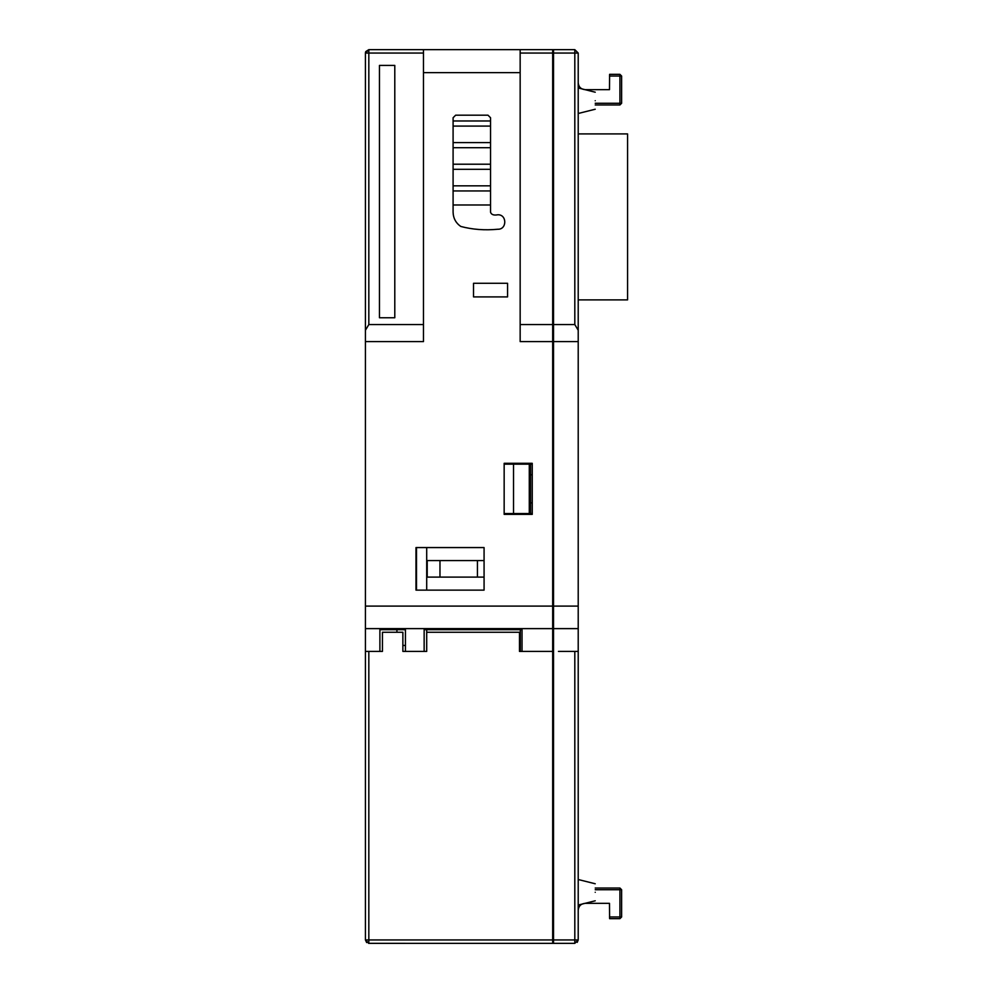<?xml version="1.0" encoding="UTF-8"?>
<svg xmlns="http://www.w3.org/2000/svg" width="993" height="993" viewBox="0 0 993 993"><rect width="100%" height="100%" fill="white"/><g stroke="black" fill="none" stroke-linecap="round" stroke-linejoin="round"><path stroke-width="1.49" d="M490.542 204.98L453.093 204.98M453.093 164.217L490.542 164.217M453.093 169.319L490.542 169.319M453.093 142.595L490.542 142.595M453.093 147.696L490.542 147.696M453.093 185.828L490.542 185.828M453.093 190.941L490.542 190.941M453.093 120.972L490.542 120.972M453.093 126.086L490.542 126.086M426.705 547.565L426.705 590.127M426.705 629.699L426.705 632.256L519.476 632.256L519.476 651.408L552.679 651.408L552.679 943.35L368.552 943.338M416.489 590.127L416.489 547.565M396.915 632.256L396.915 629.699M402.873 645.45L405.429 645.45M520.332 629.699L520.332 651.408M540.763 943.35L553.523 943.35L553.523 49.65L540.763 49.65M553.523 85.013L552.679 84.976L553.523 85.013L553.523 83.313L553.523 307.929L553.523 306.229L552.679 306.266M595.229 104.973L619.917 104.973L621.618 103.272L621.618 76.039L619.917 74.338L609.603 74.338L609.491 89.655L585.014 89.655C580.917 89.221 578.646 86.95 578.211 82.841L578.211 341.592L578.211 330.247L574.81 324.574L553.523 324.574M552.679 673.962L553.523 673.962M553.523 661.201L552.679 661.201M595.229 109.23L578.211 113.487L578.211 133.918L627.576 133.918L627.576 299.886L578.211 299.886L578.211 879.513L595.229 883.77M552.679 328.82L553.523 328.82M609.491 903.345L585.014 903.345C580.917 903.779 578.646 906.05 578.211 910.159C578.646 906.05 580.917 903.779 585.014 903.345L609.491 903.345L609.603 918.662L619.917 918.662L621.618 916.961L619.917 916.961L619.917 889.728L621.618 889.728L619.917 888.027L595.229 888.027L619.917 888.027L621.618 889.728L619.93 888.027L619.917 889.728L595.229 889.728M609.603 74.338L619.917 74.338L619.917 76.039L609.491 76.039M619.917 103.272L595.229 103.272L619.917 103.272L619.917 104.973L621.618 103.272L619.917 104.973L621.618 103.272L619.917 103.272L619.917 76.039L621.618 76.039L619.917 74.338M609.491 916.961L619.917 916.961L619.917 918.662L621.618 916.986L619.917 918.662L621.618 916.961L621.618 889.728L619.93 888.027M619.917 918.662L609.603 918.662M553.523 341.592L578.211 341.592L578.211 606.102L553.523 606.102M574.81 324.574L574.81 49.65L578.211 53.051L574.81 49.65L578.211 53.051L578.211 330.247L578.211 53.051L553.523 53.051M553.523 628.619L578.211 628.619L578.211 606.102M558.463 651.408L578.211 651.408L578.211 628.619M574.81 49.65L553.523 49.65M553.523 943.35L574.81 943.35L574.81 939.949L578.211 939.949L578.211 651.408M577.218 942.357L578.211 939.949L574.81 943.35M578.211 82.841C578.646 86.95 580.917 89.221 585.014 89.655L609.491 89.655M553.523 65.401L552.679 65.414M552.679 81.674L553.523 84.976M552.679 911.326L553.523 908.024M366.653 942.556L365.424 939.949L365.424 905.901L365.424 939.949L552.679 939.949L552.679 927.586L553.523 927.599M504.159 464.153L532.248 464.153M552.679 464.153L553.523 464.153M504.159 513.518L513.518 513.518L513.518 464.153M513.518 513.518L530.547 513.518L530.547 464.153M553.523 513.518L552.679 513.518M532.248 513.518L530.547 513.518M553.523 502.88L552.679 502.88M532.248 502.88L530.547 502.88M553.523 474.791L552.679 474.791M532.248 474.791L530.547 474.791M552.679 602.888L553.523 602.888M552.679 615.66L553.523 615.66M553.523 903.767L552.679 903.767M595.229 892.285C595.229 881.3 595.229 881.3 595.229 892.285C595.229 903.258 595.229 903.258 595.229 892.285M578.211 892.285C578.211 875.814 578.211 875.814 578.211 892.285C578.211 908.744 578.211 908.744 578.211 892.285M595.229 100.715C595.229 89.742 595.229 89.742 595.229 100.715C595.229 111.7 595.229 111.7 595.229 100.715M490.542 117.745L487.985 115.188L455.65 115.188L487.985 115.188L490.542 117.745L490.542 212.217C491.374 214.674 493.794 215.531 497.778 214.773C507.1 214.376 507.1 229.644 497.778 229.246C484.783 230.488 472.445 229.557 460.752 226.441C455.824 222.978 453.28 218.237 453.093 212.217L453.093 117.745L455.65 115.188L453.093 117.745L453.093 212.217C453.28 218.237 455.824 222.978 460.752 226.441M415.98 560.586L415.98 547.565L484.075 547.565L484.075 590.127L415.98 590.127L415.98 560.586L415.98 577.107M365.424 606.102L365.424 334.778L365.424 662.468L365.424 606.102L552.679 606.102L552.679 341.592L520.158 341.592L520.158 324.574L552.679 324.574L552.679 341.592M520.158 72.626L423.477 72.626M504.159 514.374L504.159 463.309L532.248 463.309L532.248 514.374L504.159 514.374M507.56 283.29L507.56 296.907L473.524 296.907L473.524 283.29L507.56 283.29M365.424 334.778L365.424 330.532L365.424 334.778M365.424 330.247L368.825 324.574L368.825 53.051L423.477 53.051L423.477 341.592L365.424 341.592L365.424 53.051L368.825 53.051L368.825 49.65L552.679 49.65L552.679 324.574M552.679 606.102L552.679 651.408M552.679 927.586L552.679 675.24M365.424 100.715C365.424 83.164 365.424 83.164 365.424 100.715C365.424 118.279 365.424 118.279 365.424 100.715L365.424 109.23M365.424 878.668L365.424 662.468L365.424 878.668M365.747 51.611L368.825 49.65L365.424 53.051L365.424 80.296M539.062 943.35L383.298 943.35C371.643 943.35 371.643 943.35 383.298 943.35L552.679 943.35M426.705 632.256L426.705 651.408L402.873 651.408L405.429 651.408L405.429 629.699L379.897 629.699L379.897 651.408M439.973 560.586L439.973 577.107L427.213 577.107L427.213 560.586L484.075 560.586M439.973 577.107L477.434 577.107L477.434 560.586M477.434 577.107L484.075 577.107M415.98 547.565L415.98 590.127M385.855 49.65L383.298 49.65C371.643 49.65 371.643 49.65 383.298 49.65L385.855 49.65M552.679 49.65L539.062 49.65M423.477 53.051L423.477 49.65L408.831 49.65M368.738 943.35L365.424 939.949L365.424 651.408L368.825 651.408L368.825 943.35L365.424 939.949L368.825 943.35M365.424 87.099L365.424 53.051L368.825 49.65L365.461 52.567M365.424 892.285C365.424 909.836 365.424 909.836 365.424 892.285C365.424 874.721 365.424 874.721 365.424 892.285M405.429 651.408L402.873 651.408L402.873 632.256L382.442 632.256L382.442 651.408L368.825 651.408M522.033 651.408L522.033 629.699L424.148 629.699L424.148 651.408M552.679 628.619L365.424 628.619M423.477 324.574L368.825 324.574M379.463 317.76L394.792 317.76L394.792 65.401L379.463 65.401L379.463 317.76M520.158 49.799L520.158 341.592M578.211 939.949L578.211 910.159M553.523 939.949L574.81 939.949L574.81 651.408M529.281 513.518L529.281 464.153M520.158 53.051L552.679 53.051M595.229 92.212L578.211 87.955M595.229 900.788L578.211 905.045M365.685 51.76L365.436 52.703"/></g></svg>
